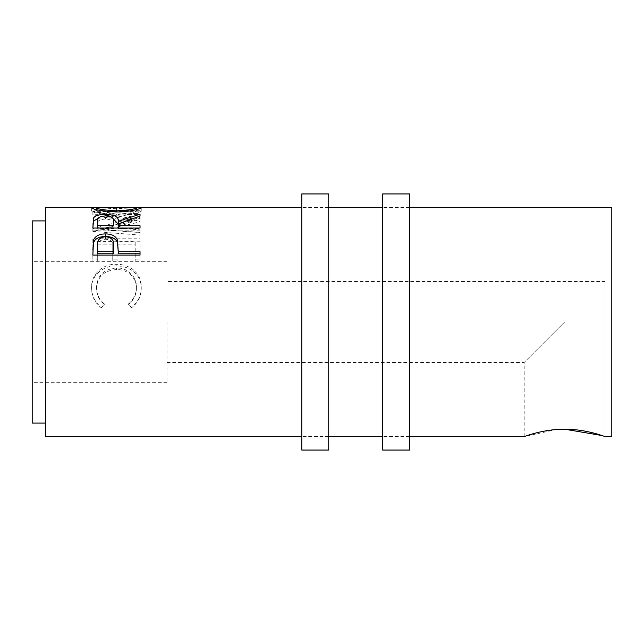 <?xml version="1.0" encoding="UTF-8"?>
<svg xmlns="http://www.w3.org/2000/svg" width="644" height="644" viewBox="0 0 644 644"><rect width="100%" height="100%" fill="white"/><g stroke="black" fill="none" stroke-linecap="round" stroke-linejoin="round"><path stroke-width="0.48" stroke-dasharray="3.22 2.42" d="M328.738 193.949L328.738 450.051M301.778 193.949L301.778 450.051M409.616 193.949L409.616 450.051M382.657 193.949L382.657 450.051M166.989 322L166.989 382.657L166.989 322M564.627 322L524.184 362.435L564.627 322M166.989 362.435L524.184 362.435L524.184 436.576L556.698 429.492M32.2 220.908L32.2 423.092M45.676 207.424L45.676 436.576M101.511 307.534L104.344 303.863C99.079 299.42 96.455 293.873 96.487 287.208C97.365 275.366 104.03 268.967 116.492 267.993C127.729 267.51 137.019 276.96 136.407 287.482C136.343 294.01 133.719 299.468 128.542 303.863L131.344 307.534C137.953 302.302 141.245 295.628 141.245 287.514C141.406 280.124 138.653 274.135 132.994 269.538C128.14 265.972 122.529 264.217 116.17 264.298C102.654 263.766 90.957 274.594 91.649 287.457C91.609 295.636 94.901 302.326 101.511 307.534L104.344 304.403C99.079 300.088 96.455 294.694 96.487 288.23C97.365 276.735 104.038 270.52 116.492 269.578C127.729 269.112 137.019 278.28 136.407 288.496C136.343 294.831 133.719 300.128 128.542 304.403L131.344 307.961C137.953 302.881 141.245 296.401 141.245 288.528C141.406 281.356 138.653 275.543 132.994 271.084C128.14 267.614 122.537 265.924 116.17 265.996C102.662 265.473 90.957 275.986 91.649 288.472C91.609 296.417 94.901 302.905 101.511 307.961M97.695 259.154L97.695 241.758L112.209 241.758L112.209 259.154L117.047 259.154L117.047 241.758L135.192 241.758L135.192 259.154L140.03 259.154L140.03 238.787L92.857 238.787L92.857 259.154L97.695 259.154L97.695 261.005L92.857 261.005L92.857 259.154M140.03 218.34L106.083 227.243L140.03 229.852L140.03 232.444L92.857 228.668L131.561 218.525L92.857 211.538L140.03 210.049L140.03 211.031L106.01 212.238L140.03 218.34L140.03 221.383L106.01 215.466L106.01 212.238M96.487 207.666L116.427 208.728L136.399 207.666M611.8 207.424L611.8 436.576M602.06 435.545L605.062 436.576L605.062 281.565L166.989 281.565M45.676 322L45.676 423.092L45.676 322M104.344 303.863L104.344 304.403M96.487 287.208L96.487 288.23M116.492 267.993L116.492 269.578M136.407 287.482L136.407 288.496M128.542 303.863L128.542 304.403M131.344 307.534L131.344 307.961M141.245 287.514L141.245 288.528M132.994 269.538L132.994 271.084M116.17 264.298L116.17 265.996M91.649 287.457L91.649 288.472M97.695 241.758L97.695 261.005M97.695 244.116L112.209 244.116L112.209 261.005L117.047 261.005L117.047 259.154M112.209 241.758L112.209 244.116M112.209 259.154L112.209 261.005M117.047 241.758L117.047 261.005M117.047 244.116L135.192 244.116L135.192 261.005L140.03 261.005L140.03 259.154M135.192 241.758L135.192 244.116M135.192 259.154L135.192 261.005M140.03 238.787L140.03 261.005M140.03 241.234L92.857 241.234L92.857 261.005M92.857 238.787L92.857 241.234M140.03 221.383L140.03 218.751M140.03 229.852L140.03 232.565L106.083 230.029L106.083 227.243M106.083 230.029L140.03 221.786M140.03 210.049L140.03 213.341L92.857 214.782L131.561 221.568L92.857 231.413L92.857 228.668M92.857 231.413L140.03 235.076M92.857 231.067L92.857 228.314M131.561 221.568L131.561 218.525M92.857 214.943L92.857 211.699M92.857 214.782L92.857 211.538M140.03 213.341L140.03 211.031M106.01 215.466L140.03 214.291M116.427 208.728L116.427 212.061L141.245 211.031C141.817 211.771 129.887 215.338 116.653 215.193C101.502 214.299 93.163 212.914 91.649 211.055L116.427 212.061M141.245 207.666L141.245 211.031M116.636 214.122C128.84 213.454 135.433 212.423 136.407 211.047L116.419 211.522L96.487 211.047C97.582 212.439 104.304 213.462 116.636 214.122L116.653 215.193M91.649 207.698L91.649 211.055M136.407 211.047L136.407 209.614M116.419 211.522L116.419 208.173L97.888 207.424M135.071 207.424L116.419 208.173M96.487 211.047L96.487 209.614M98.218 218.316L105.471 217.567L112.885 218.34M113.489 224.249C114.342 221.206 111.662 219.467 105.463 219.049L105.471 217.567M140.03 216.078L140.03 219.193L118.263 226.76L118.263 223.871L140.03 217.366L140.03 214.194M140.03 219.193L140.03 217.366M118.263 228.048L118.263 226.76M118.263 228.523L140.03 228.523L140.03 225.69M140.03 228.048L140.03 228.523M140.03 230.81L92.857 230.81L92.857 228.048L92.857 230.81M92.857 222.969L92.857 225.883L92.857 222.969M113.416 228.523L113.425 228.048L113.416 228.523L97.695 228.523L97.695 224.152C96.825 221.166 99.409 219.459 105.463 219.049M97.695 228.048L97.695 228.523M97.695 221.19L97.695 224.152M118.263 251.216L118.263 253.776M140.03 251.707L140.03 253.776M140.03 257.061L140.03 255.096L140.03 257.061L92.857 257.061L92.857 249.993M92.857 255.096L92.857 257.061M113.521 247.626C114.35 242.796 111.686 239.987 105.527 239.19C99.49 239.946 96.874 242.675 97.695 247.36L97.695 253.776M105.527 236.686L105.527 239.19M97.695 245.098L97.695 247.36M328.738 436.576L301.778 436.576L328.738 436.576M328.738 207.424L301.778 207.424L328.738 207.424M409.616 436.576L382.657 436.576L409.616 436.576M409.616 207.424L382.657 207.424L409.616 207.424M166.989 382.657L32.2 382.657M140.183 210.797L135.071 210.797M97.888 210.797L92.736 210.797M166.989 261.343L32.2 261.343"/><path stroke-width="0.97" d="M328.738 322L328.738 193.949L301.778 193.949L301.778 450.051L328.738 450.051L328.738 322M409.616 322L409.616 193.949L382.657 193.949L382.657 450.051L409.616 450.051L409.616 322M556.698 429.492L564.627 429.202C542.812 429.073 523.789 436.833 524.184 436.576C523.789 436.833 542.836 429.065 564.627 429.202L602.06 435.545M45.676 423.092L32.2 423.092L32.2 220.908L45.676 220.908M136.399 207.666L141.245 207.666C141.817 208.431 129.879 212.101 116.653 211.957C101.502 211.031 93.163 209.614 91.649 207.698L96.487 207.666M92.857 228.048L93.501 218.034C95.191 215.619 99.184 214.404 105.471 214.404C114.608 214.661 118.874 216.956 118.263 221.27L140.03 214.194L140.03 216.078L118.263 223.871L118.263 225.69L140.03 225.69L140.03 228.048L92.857 228.048L93.501 221.093L98.218 218.316M92.857 255.096L93.565 239.962C95.376 235.97 99.361 233.957 105.511 233.917C111.831 233.957 115.823 236.058 117.482 240.228L118.263 251.707L140.03 251.707L140.03 255.096L92.857 255.096M605.062 436.576L611.8 436.576L611.8 207.424L409.616 207.424M301.778 436.576L45.676 436.576L45.676 207.424L92.736 207.424M564.627 429.202C586.434 429.073 605.465 436.833 605.062 436.576C605.457 436.825 586.394 429.065 564.627 429.202M116.636 211.957L116.636 210.854C128.84 210.161 135.433 209.107 136.407 207.682L96.487 207.682C97.582 209.115 104.304 210.169 116.636 210.854M136.407 209.614L136.407 207.682M96.487 209.614L96.487 207.682M93.501 218.034L93.501 221.093M105.471 214.404L105.471 215.925C99.409 216.352 96.817 218.107 97.695 221.19L97.695 225.69L113.416 225.69L113.489 221.278C114.342 218.147 111.662 216.36 105.463 215.925M112.885 218.34L118.263 224.233L118.263 221.27M118.263 225.69L118.263 228.048M113.489 224.241L113.416 225.69M97.695 225.69L97.695 228.048M92.857 249.993L93.565 242.377C95.376 238.497 99.361 236.541 105.511 236.509C111.831 236.549 115.823 238.586 117.482 242.627L118.263 251.216M93.565 239.962L93.565 242.377M105.511 233.917L105.511 236.509M117.482 240.228L117.482 242.627M118.263 251.707L118.263 253.776L140.03 253.776L140.03 255.096M97.695 251.707L97.695 245.098C96.874 240.268 99.49 237.467 105.527 236.686C111.686 237.507 114.35 240.397 113.521 245.372L113.416 251.707L97.695 251.707L97.695 253.776L113.416 253.776L113.521 247.578M113.416 251.707L113.416 253.776M382.657 207.424L328.738 207.424M301.778 207.424L140.183 207.424M524.184 436.576L409.616 436.576M382.657 436.576L328.738 436.576"/></g></svg>
